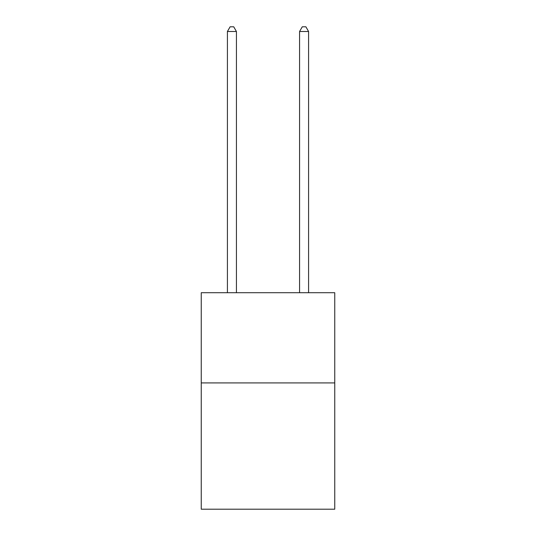 <?xml version="1.0" encoding="UTF-8"?>
<svg xmlns="http://www.w3.org/2000/svg" width="536" height="536" viewBox="0 0 536 536"><rect width="100%" height="100%" fill="white"/><g stroke="black" fill="none" stroke-linecap="round" stroke-linejoin="round"><path stroke-width="0.8" d="M334.752 382.918L334.752 509.2L201.248 509.2L201.248 292.716L334.752 292.716L334.752 382.918L201.248 382.918M236.43 292.716L236.43 31.49L227.411 31.49L227.411 292.716M227.411 31.49L230.118 26.8L233.723 26.8L236.43 31.49M308.589 292.716L308.589 31.49L299.57 31.49L299.57 292.716M299.57 31.49L302.277 26.8L305.882 26.8L308.589 31.49"/></g></svg>
